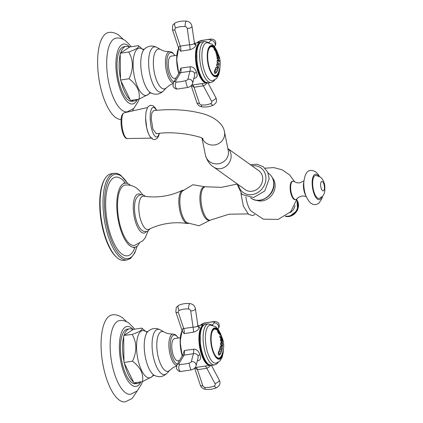 <?xml version="1.0" encoding="UTF-8"?>
<svg xmlns="http://www.w3.org/2000/svg" width="423" height="423" viewBox="0 0 423 423"><rect width="100%" height="100%" fill="white"/><g stroke="black" fill="none" stroke-linecap="round" stroke-linejoin="round"><path stroke-width="0.63" d="M292.986 181.203A9.311 3.511 -98.6 0 0 290.707 189.319A9.311 3.511 -98.6 0 0 294.482 199.238A9.311 3.511 81.4 0 0 295.762 199.624L295.249 199.698A9.311 3.511 -98.6 0 1 293.969 199.318A9.311 3.511 -98.6 0 1 290.12 187.812A9.311 3.511 -98.6 0 1 292.473 181.282L292.986 181.203A9.311 3.511 -98.6 0 1 294.265 181.589A9.311 3.511 81.4 0 1 294.339 181.647L296.92 182.789L299.77 182.873L303.873 180.928M245.89 196.753A16.259 6.134 81.4 0 0 250.987 210.977L263.333 219.162L278.138 219.431L290.765 211.696L297.258 198.387M210.231 220.172L209.189 220.325A16.878 6.366 81.4 0 1 206.868 219.632A16.878 6.366 -98.6 0 1 200.037 201.655A16.878 6.366 -98.6 0 1 204.156 186.95L205.197 186.797A16.878 6.366 -98.6 0 0 201.073 201.501A16.878 6.366 -98.6 0 0 207.91 219.474A16.878 6.366 81.4 0 0 210.231 220.172A16.878 6.366 81.4 0 0 210.95 219.939L229.007 214.218L247.973 213.911M205.197 186.797A16.878 6.366 -98.6 0 1 205.953 186.802L221.499 187.331L236.827 184.137M205.15 186.802L192.83 184.74L182.17 191.238A16.878 6.366 -98.6 0 0 180.325 207.503A16.878 6.366 -98.6 0 0 186.829 222.657A16.878 6.366 81.4 0 0 186.918 222.715L199.022 225.782L210.178 220.177M182.355 190.361C170.099 196.209 157.25 198.149 143.809 196.172A16.878 6.366 -98.6 0 0 138.86 209.898A16.878 6.366 -98.6 0 0 145.766 228.848A16.878 6.366 81.4 0 0 148.806 229.314C161.068 223.466 173.916 221.525 187.352 223.503A16.878 6.366 81.4 0 1 185.792 222.81A16.878 6.366 -98.6 0 1 179.051 205.816A16.878 6.366 -98.6 0 1 182.355 190.361A16.878 6.366 -98.6 0 1 183.08 190.133L183.127 190.123M187.352 223.503A16.878 6.366 81.4 0 0 188.113 223.503L188.161 223.497M140.938 194.723A19.781 7.461 -98.6 0 0 133.277 207.883A19.781 7.461 -98.6 0 0 141.451 232.259A19.781 7.461 81.4 0 0 146.49 231.545M142.815 194.924L139.532 190.673L136.729 188.24C133.472 185.871 129.755 184.793 125.568 184.994A30.546 11.527 -98.6 0 0 117.742 211.209A30.546 11.527 -98.6 0 0 130.147 244.182A30.546 11.527 81.4 0 0 134.673 245.377L142.842 240.756L145.105 237.959L148.224 230.799M130.474 185.38A32.407 12.225 81.4 0 0 129.417 184.518A32.407 12.225 -98.6 0 0 125.044 183.175A32.407 12.225 -98.6 0 0 117.034 211.31A32.407 12.225 -98.6 0 0 130.168 245.948A32.407 12.225 81.4 0 0 134.71 247.265A32.407 12.225 81.4 0 0 139.252 243.558M125.382 183.143A39.767 15.001 81.4 0 0 121.142 178.781A39.767 15.001 -98.6 0 0 105.634 205.033A39.767 15.001 -98.6 0 0 122.067 254.154A39.767 15.001 81.4 0 0 135.043 247.196M114.057 173.34A43.77 16.513 -98.6 0 0 103.365 211.479A43.77 16.513 -98.6 0 0 121.089 258.104A43.77 16.513 81.4 0 0 127.106 259.902L124.209 260.341A43.77 16.513 81.4 0 1 118.186 258.543A43.77 16.513 -98.6 0 1 116.991 257.591A43.77 16.513 -98.6 0 1 101.351 219.521A43.77 16.513 -98.6 0 1 105.068 178.538A43.77 16.513 -98.6 0 1 111.154 173.779L114.057 173.34C116.299 173.039 118.53 173.689 120.74 175.291L127.746 183.571M116.991 257.591L116.32 257.004A43.024 16.233 -98.6 0 1 100.949 219.585A43.024 16.233 -98.6 0 1 104.603 179.294A43.024 16.233 -98.6 0 1 104.835 178.924M227.865 148.605A11.643 10.12 -54.4 0 1 231.143 155.992A11.643 10.12 -54.4 0 1 225.094 166.926A11.643 10.12 -54.4 0 1 213.705 167.064L245.271 189.668A11.643 10.12 -54.4 0 0 256.661 189.53A11.643 10.12 -54.4 0 0 262.709 178.596A11.643 10.12 -54.4 0 0 258.828 170.739L227.854 148.558M202.866 138.966L202.866 138.966C204.896 137.544 176.751 130.141 156.33 133.747L152.915 129.195L151.228 118.715L151.836 112.983L153.586 110.63C170.506 108.796 186.115 109.61 200.417 113.084C211.971 115.616 223.265 122.908 224.454 131.733A11.643 11.014 -11.4 0 1 224.661 133.673A11.643 11.014 -11.4 0 1 215.444 144.788A11.643 11.014 -11.4 0 1 202.363 138.601M152.269 138.147A15.535 4.664 -96.8 0 1 145.607 118.07M295.762 199.624A9.311 3.511 81.4 0 0 296.93 198.799L298.273 197.462L301.763 196.023L304.618 196.113L306.247 196.674M305.861 195.659A9.311 3.511 -98.6 0 1 303.804 182.017M317.467 197.985A11.643 4.394 -98.6 0 1 312.719 185.131A11.643 4.394 -98.6 0 1 315.944 175.423L320.126 176.925C322.68 178.934 324.24 181.916 324.811 185.871L324.806 191.254C323.505 195.082 324.383 195.336 319.407 198.376A11.643 4.394 81.4 0 1 317.467 197.985M220.177 337.966A22.509 19.574 -54.4 0 0 219.685 336.095A21.716 6.921 -0.7 0 1 220.05 336.301L220.552 336.946A21.848 6.964 -0.7 0 1 221.002 337.247A21.848 6.964 -0.7 0 1 221.467 337.612L221.61 337.427A21.716 6.921 -0.7 0 1 221.779 337.596A22.509 19.574 125.6 0 1 222.477 340.605L222.318 341.662L221.329 339.5A22.53 11.5 157.4 0 1 220.996 340.647L220.949 341.118A22.625 7.212 179.3 0 0 220.584 340.912A22.509 19.574 -54.4 0 0 220.441 339.521A22.345 7.128 -16.5 0 0 221.118 338.49L221.113 338.426A22.657 19.696 -54.4 0 0 221.07 338.215L220.996 338.083A22.128 7.054 179.3 0 0 220.822 337.966L220.542 338.173A22.223 7.085 179.3 0 0 220.177 337.966M219.69 336.126A21.673 6.911 -0.7 0 1 220.018 336.306L220.52 336.951A21.811 6.953 -0.7 0 1 221.43 337.617L221.61 337.427M221.615 337.475A21.673 6.911 -0.7 0 1 221.742 337.602A22.472 19.543 125.6 0 1 222.445 340.61L222.302 341.668M221.329 339.5L221.298 339.5A22.493 11.479 157.4 0 1 220.959 340.652L220.996 340.647M220.917 341.123L220.959 340.652M220.51 338.178L220.785 337.972L220.51 338.178M221.329 338.31L221.271 338.389A22.625 19.67 125.6 0 1 221.467 339.331L221.499 339.325C221.938 340.742 222.175 340.938 222.218 339.918A22.567 19.622 -54.4 0 0 222.027 338.971L221.969 338.839A22.128 7.054 179.3 0 0 221.329 338.31L221.308 338.384A22.662 19.707 125.6 0 1 221.499 339.325M222.123 340.6L222.218 339.918M222.186 339.923C222.144 340.943 221.906 340.748 221.467 339.331M217.808 331.579L218.554 332.393A19.744 6.297 -0.7 0 1 219.019 332.7A19.744 6.297 -0.7 0 1 219.5 333.081L219.437 332.822A19.421 6.192 -0.7 0 1 219.6 332.991A22.509 19.574 125.6 0 1 221.393 336.507A22.361 8.529 161.7 0 1 221.403 336.935A21.795 18.39 -148.7 0 0 221.097 336.364L220.959 335.851A22.599 19.648 -54.4 0 0 220.23 334.27L220.082 334.048A20.299 6.472 179.3 0 0 219.786 333.805L219.817 334.022A22.662 19.701 125.6 0 1 219.955 334.302L220.251 334.741A20.79 6.631 -0.7 0 1 220.351 334.82A22.641 19.685 125.6 0 1 220.547 335.254A20.997 6.694 179.3 0 0 220.193 334.984A20.997 6.694 179.3 0 0 219.796 334.72A22.641 19.685 -54.4 0 0 219.606 334.286A20.79 6.631 -0.7 0 1 219.727 334.366L219.727 334.138A22.662 19.701 -54.4 0 0 219.59 333.863L219.262 333.424A20.299 6.472 179.3 0 0 219.072 333.303L219.019 333.699A20.627 6.578 179.3 0 0 218.643 333.493A22.509 19.574 -54.4 0 0 217.427 331.378A19.342 6.165 -0.7 0 1 217.808 331.579L218.517 332.399A19.701 6.282 -0.7 0 1 219.458 333.086L219.437 332.822M219.072 333.303L219.019 333.699M220.822 337.966L220.542 338.173M221.552 346.59C220.24 343.989 220.32 342.445 221.789 341.958C222.535 341.298 223.37 347.791 221.552 346.59L221.985 346.728M221.34 341.821L221.789 341.958A22.662 19.707 125.6 0 0 221.71 340.917M220.721 348.409L220.145 348.806A21.647 6.9 179.3 0 0 219.775 348.605A22.509 19.574 -54.4 0 0 220.304 346.226A22.255 7.096 -0.7 0 1 220.674 346.426L220.965 347.315A22.118 7.054 -0.7 0 1 221.377 347.59A22.118 7.054 -0.7 0 1 221.811 347.928L222.228 347.558A22.255 7.096 -0.7 0 1 222.398 347.727A22.509 19.574 125.6 0 1 221.869 350.107A21.647 6.9 179.3 0 0 221.7 349.937L221.567 349.028A21.837 6.964 179.3 0 0 221.134 348.689A21.837 6.964 179.3 0 0 220.721 348.409L220.547 348.383M220.182 349.61A21.43 6.831 -0.7 0 1 220.769 350.001A21.43 6.831 -0.7 0 1 221.345 350.456L221.594 350.302A21.525 6.863 -0.7 0 1 221.763 350.471A22.509 19.574 125.6 0 1 220.832 353.089C220.018 354.707 219.288 355.341 218.638 354.987C218.078 354.474 218.115 353.342 218.739 351.592A22.509 19.574 -54.4 0 0 219.669 348.975A21.525 6.863 -0.7 0 1 220.039 349.176L220.145 349.615A21.388 6.821 -0.7 0 1 221.308 350.461L221.594 350.302M219.505 332.938A19.379 6.176 -0.7 0 1 219.558 332.996A22.472 19.543 125.6 0 1 221.356 336.512A22.324 8.513 161.7 0 1 221.372 336.872M219.786 333.805L219.78 334.027A22.625 19.67 125.6 0 1 219.918 334.307L219.955 334.302M220.483 335.206A22.604 19.654 125.6 0 0 220.314 334.826A20.748 6.615 -0.7 0 0 220.214 334.746L219.918 334.307M218.982 333.705L219.035 333.313L218.982 333.705M217.459 331.421A19.299 6.155 -0.7 0 1 217.766 331.584M221.578 350.329A21.488 6.853 -0.7 0 1 221.726 350.477A22.472 19.543 125.6 0 1 220.795 353.094L219.051 355.087L218.638 354.987M220.298 346.247A22.213 7.08 -0.7 0 1 220.637 346.432L220.928 347.32A22.081 7.038 -0.7 0 1 221.779 347.933L222.228 347.558M220.817 334.857A15.18 5.726 81.4 0 0 217.036 329.147A15.18 5.726 -98.6 0 0 214.947 328.523A15.18 5.726 -98.6 0 0 211.241 341.747A15.18 5.726 -98.6 0 0 217.385 357.916A15.18 5.726 81.4 0 0 219.474 358.54A15.18 5.726 81.4 0 0 223.212 350.757M221.441 336.052L220.399 333.298L218.157 329.279L215.471 326.53L210.368 325.07A19.278 7.276 -98.6 0 0 205.52 341.715A19.278 7.276 -98.6 0 0 213.34 362.421A19.278 7.276 81.4 0 0 216.116 363.188L219.965 360.999L222.313 356.89L223.46 349.435M184.322 350.545A4.468 1.687 81.4 0 1 184.037 355.14L178.961 363.727A2.126 0.825 -18.5 0 0 179.833 364.467A19.744 7.688 -18.5 0 0 189.24 363.05A2.126 0.825 -18.5 0 0 191.312 361.707L193.385 353.702L182.625 355.357L184.322 350.545L193.66 349.202C196.716 349.234 198.799 351.122 199.91 354.855C201.316 358.265 200.539 360.269 197.573 360.867L197.292 360.93M198.297 325.81L199.571 327.391C198.63 329.628 196.589 331.225 193.454 332.187L184.116 333.625L182.139 330.77L182.339 330.331M194.881 367.894L197.483 369.723L206.794 368.253A4.267 1.052 68 0 0 205.187 366.064M195.992 367.45A4.468 1.687 81.4 0 1 197.483 369.723L202.86 385.792A2.126 1.782 -149.4 0 0 204.896 387.368A19.744 16.592 -149.4 0 0 214.302 385.95A2.126 1.782 -149.4 0 0 215.006 383.624L206.794 368.253C208.782 367.375 210.088 366.265 210.712 364.917M197.795 325.9L198.509 325.874L197.842 325.372L197.715 326.064C196.832 326.715 195.278 327.079 193.057 327.169A4.33 0.74 -96.3 0 1 193.454 332.187M197.842 325.372L195.41 308.663A3.728 1.671 171.7 0 1 195.273 309.261A3.728 1.671 -8.3 0 1 190.694 310.942L193.057 327.169L183.709 328.539C182.789 328.428 182.329 329.253 182.334 331.019A2.586 2.353 118.6 0 1 182.387 331.114M178.961 363.727A3.728 3.13 -149.4 0 0 176.84 365.086L176.449 368.544C177.686 370.701 179.193 371.669 180.981 371.447L191.286 369.903C191.667 369.839 195.696 368.496 196.008 365.895L198.112 357.752L198.08 355.875C197.229 354.13 195.664 353.406 193.385 353.702A4.267 0.666 88.9 0 0 193.66 349.202M180.272 337.744L174.599 338.601A11.231 4.235 81.4 0 0 172.991 339.896A11.231 4.235 81.4 0 0 172.542 352.713A11.231 4.235 81.4 0 0 177.951 360.814L179.511 360.576M133.494 381.948L124.441 363.436A27.606 10.416 -98.6 0 0 133.494 381.948L133.959 382.9L142.488 381.615C143.794 374.112 140.468 367.307 132.499 361.2C137.031 351.576 136.92 342.656 132.177 334.434C140.029 331.621 143.249 329.501 141.832 328.084L146.522 332.145M141.832 328.084L133.303 329.374L124.098 335.423L132.177 334.434M124.098 335.423A27.606 10.416 -98.6 0 1 129.517 328.84A27.606 10.416 -98.6 0 1 132.854 329.67M134.72 382.783A27.606 10.416 81.4 0 0 137.75 383.434L135.635 383.751A27.606 10.416 81.4 0 1 131.839 382.614A27.606 10.416 -98.6 0 1 120.661 353.21A27.606 10.416 -98.6 0 1 127.402 329.157L129.517 328.84M123.96 361.237A27.606 10.416 -98.6 0 1 123.664 336.972L123.976 362.485L124.441 363.436M123.976 362.485L132.499 361.2M123.648 335.719L123.664 336.972M153.026 375.259L152.185 376.629L142.488 381.615M137.75 383.434A27.606 10.416 81.4 0 0 140.452 381.921M134.525 329.189L133.293 327.465L128.846 323.05C125.451 320.84 122.342 320.021 119.519 320.592A37.25 14.054 -98.6 0 0 110.456 353.083A37.25 14.054 -98.6 0 0 125.536 392.729A37.25 14.054 81.4 0 0 130.628 394.262L137.2 390.974L141.71 383.767L142.429 381.62M137.115 391.053L132.124 398.508L125.282 401.85A43.955 16.582 81.4 0 1 119.233 400.047A43.955 16.582 -98.6 0 1 101.435 353.221A43.955 16.582 -98.6 0 1 112.169 314.918C115.209 314.31 118.604 315.225 122.358 317.662L126.667 321.744M219.659 348.996A21.488 6.853 -0.7 0 1 220.002 349.181L220.039 349.176M220.145 349.615L220.002 349.181M219.072 351.799L219.109 351.793A22.583 19.638 125.6 0 0 219.41 351.042L219.373 351.048A22.546 19.606 125.6 0 1 219.072 351.799L218.892 353.528L219.632 354.062M219.569 350.905A20.901 6.662 -0.7 0 1 220.98 351.925L220.965 352.169A22.567 19.622 -54.4 0 1 220.663 352.919L219.696 354.056L218.929 353.522L219.109 351.793M222.191 347.563L221.779 347.933L222.191 347.563M222.218 347.584A22.213 7.08 -0.7 0 1 222.361 347.732A22.472 19.543 125.6 0 1 221.842 350.075M220.108 348.811L220.684 348.415M221.515 346.596C222.942 345.951 223.021 344.407 221.752 341.964L221.324 341.826M221.689 345.512C223.201 346.12 222.012 342.276 221.816 343.016C220.922 342.556 220.88 343.386 221.689 345.512L221.657 345.512C220.848 343.407 220.891 342.572 221.784 343.021M221.816 343.016L221.388 342.868M217.639 54.884L217.639 55.006A22.625 19.67 125.6 0 1 217.898 56.032L218.046 56.248A22.197 7.075 -0.7 0 1 218.321 56.465L218.458 56.243A22.096 7.043 -0.7 0 1 218.696 56.476A22.509 19.574 125.6 0 1 219.082 58.543A22.488 7.17 179.3 0 0 218.913 58.374L218.532 57.602A22.414 7.149 179.3 0 0 218.099 57.269A22.414 7.149 179.3 0 0 217.612 56.941L217.353 57.248A22.488 7.17 179.3 0 0 216.988 57.042A22.509 19.574 -54.4 0 0 216.602 54.979A22.096 7.043 -0.7 0 1 216.983 55.191L217.401 55.81A22.197 7.075 -0.7 0 1 217.766 56.048L217.803 55.931A22.662 19.707 -54.4 0 0 217.544 54.911L217.417 54.683A21.837 6.964 179.3 0 0 217.052 54.445L216.851 54.678A21.964 7.001 179.3 0 0 216.47 54.467A22.509 19.574 -54.4 0 0 215.804 52.447A21.266 6.779 -0.7 0 1 216.174 52.648L216.692 53.335A21.462 6.842 -0.7 0 1 217.179 53.658A21.462 6.842 -0.7 0 1 217.612 53.991L217.729 53.774A21.266 6.779 -0.7 0 1 217.898 53.943A22.509 19.574 125.6 0 1 218.564 55.968A21.964 7.001 179.3 0 0 218.326 55.736L217.972 55.106A21.837 6.964 179.3 0 0 217.697 54.89L217.676 55.001A22.662 19.701 125.6 0 1 217.935 56.026M215.815 52.478A21.229 6.768 -0.7 0 1 216.137 52.653L216.655 53.34A21.42 6.831 -0.7 0 1 217.575 53.996L217.729 53.774M217.745 53.827A21.229 6.768 -0.7 0 1 217.861 53.948A22.472 19.543 125.6 0 1 218.511 55.915M218.458 56.243L218.284 56.471A22.16 7.064 -0.7 0 0 218.009 56.254L217.898 56.032M218.458 56.285A22.059 7.032 -0.7 0 1 218.659 56.481A22.472 19.543 125.6 0 1 219.04 58.501M217.322 57.253L217.581 56.946L217.322 57.253M216.608 55.006A22.059 7.032 -0.7 0 1 216.946 55.196L216.983 55.191M217.803 55.931L217.729 56.053A22.16 7.064 -0.7 0 0 217.364 55.815L216.946 55.196M217.612 56.941L217.353 57.248M217.047 71.402C216.148 73.042 215.381 73.681 214.736 73.322C214.181 72.825 214.255 71.688 214.953 69.906A22.509 19.574 -54.4 0 0 215.984 67.273A21.266 6.779 -0.7 0 1 216.359 67.479L216.491 67.913A21.155 6.747 -0.7 0 1 217.078 68.299A21.155 6.747 -0.7 0 1 217.655 68.753L217.914 68.605A21.266 6.779 -0.7 0 1 218.078 68.775A22.509 19.574 125.6 0 1 217.047 71.402L215.159 73.417M215.18 73.417L214.736 73.322M215.979 67.294A21.229 6.768 -0.7 0 1 216.322 67.484L216.454 67.918A21.118 6.731 -0.7 0 1 217.618 68.759L217.914 68.605M217.797 64.211C217.062 64.433 216.909 65.168 217.337 66.406A21.71 6.921 -0.7 0 1 218.104 66.987L218.48 66.575A21.911 6.985 -0.7 0 1 218.649 66.744A22.509 19.574 125.6 0 1 218.141 68.589A21.335 6.8 179.3 0 0 217.951 68.394L217.935 67.722A21.515 6.858 179.3 0 0 217.396 67.294A21.515 6.858 179.3 0 0 217.168 67.135C216.428 64.693 216.703 63.355 217.982 63.122A22.461 7.159 -0.7 0 1 218.215 63.281A22.461 7.159 -0.7 0 1 218.754 63.704L219.014 63.307A22.53 7.186 -0.7 0 1 219.183 63.476A22.509 19.574 125.6 0 1 218.871 65.718A22.16 7.064 179.3 0 0 218.696 65.549L218.606 64.788A22.282 7.101 -0.7 0 0 217.834 64.206L217.639 64.169M217.834 64.206C217.094 64.428 216.941 65.158 217.369 66.4A21.747 6.932 179.3 0 1 218.141 66.982L218.48 66.575M217.644 63.048L217.951 63.127A22.424 7.149 -0.7 0 1 218.723 63.709L219.014 63.307M219.273 61.784L217.85 61.991L217.422 62.541A22.488 7.17 179.3 0 0 217.052 62.34A22.509 19.574 -54.4 0 0 217.179 60.161A22.657 7.223 -0.7 0 1 217.549 60.367L217.972 60.843A22.641 19.685 -54.4 0 0 217.935 59.035A22.646 13.52 -170.9 0 0 217.829 58.892L217.517 58.987A22.641 7.217 179.3 0 0 217.152 58.786A22.509 19.574 -54.4 0 0 217.01 57.216A22.509 7.175 -0.7 0 1 217.38 57.417L217.824 58.385A22.625 13.504 9.1 0 1 218.31 59.061A22.625 13.504 9.1 0 1 219.262 60.727A22.509 19.574 125.6 0 1 219.273 61.784M215.624 50.03L214.836 49.465L215.048 50.263L216.433 52.341A22.239 14.382 151.2 0 1 216.518 52.727L214.403 49.581C213.848 48.476 213.816 48.095 214.313 48.449L217.427 52.849A22.509 19.574 125.6 0 1 217.655 53.346A21.399 1.496 173.1 0 0 217.274 53.266A22.456 20.738 -87.2 0 0 217.02 52.743L215.624 50.03M217.898 68.632A21.229 6.768 -0.7 0 1 218.041 68.78A22.472 19.543 125.6 0 1 217.01 71.413M215.291 70.112L215.328 70.107A22.583 19.638 125.6 0 0 215.661 69.351L215.624 69.356A22.546 19.606 125.6 0 1 215.291 70.112L215.048 71.852L215.788 72.386M214.033 48.328L214.313 48.449M215.122 49.565L214.836 49.465M217.829 58.892L217.517 58.987M217.66 63.043L217.951 63.127M219.764 68.314A15.18 5.726 81.4 0 1 216.021 76.098A15.18 5.726 81.4 0 1 213.938 75.474A15.18 5.726 -98.6 0 1 207.788 59.305A15.18 5.726 -98.6 0 1 211.495 46.081A15.18 5.726 -98.6 0 1 213.583 46.704A15.18 5.726 81.4 0 1 217.364 52.415M220.008 66.987L218.86 74.448L216.513 78.556L212.669 80.745A19.278 7.276 81.4 0 1 209.887 79.979A19.278 7.276 -98.6 0 1 202.067 59.273A19.278 7.276 -98.6 0 1 206.921 42.628L212.023 44.087L214.71 46.837L217.988 53.61M194.85 43.368L196.124 44.949C195.204 47.165 193.163 48.761 190.006 49.745L180.663 51.183L178.691 48.328L178.887 47.889M194.347 43.458L195.056 43.432L194.39 42.929L194.268 43.622C193.38 44.267 191.831 44.637 189.604 44.727A4.33 0.74 -96.3 0 1 190.006 49.745M180.87 68.103A4.468 1.687 81.4 0 1 180.584 72.698L175.513 81.285A2.126 0.825 -18.5 0 0 176.386 82.025A19.744 7.688 -18.5 0 0 185.787 80.608A2.126 0.825 -18.5 0 0 187.865 79.265L189.932 71.26L179.178 72.915L180.87 68.103L190.213 66.755C193.253 66.776 195.336 68.658 196.457 72.412C197.869 75.817 197.086 77.821 194.12 78.424L193.84 78.488M175.513 81.285A3.728 3.13 -149.4 0 0 173.393 82.644L172.996 86.102C174.234 88.259 175.746 89.227 177.528 89.004L187.833 87.461C188.214 87.397 192.243 86.054 192.56 83.453L194.665 75.31L194.628 73.428C193.776 71.688 192.211 70.964 189.932 71.26A4.267 0.666 88.9 0 0 190.213 66.755M191.434 85.451L194.035 87.281L203.341 85.811A4.267 1.052 68 0 0 201.734 83.622M192.544 85.007A4.468 1.687 81.4 0 1 194.035 87.281L199.407 103.349A2.126 1.782 -149.4 0 0 201.448 104.925A19.744 16.592 -149.4 0 0 210.85 103.508A2.126 1.782 -149.4 0 0 211.553 101.182L203.341 85.811C205.335 84.933 206.641 83.817 207.259 82.474M194.39 42.929L191.957 26.221A3.728 1.671 171.7 0 1 191.82 26.818A3.728 1.671 -8.3 0 1 187.246 28.5L189.604 44.727L180.261 46.096C179.341 45.985 178.881 46.81 178.887 48.576L178.892 48.624M176.825 55.302L171.151 56.159A11.231 4.235 81.4 0 0 169.544 57.454A11.231 4.235 81.4 0 0 169.094 70.271A11.231 4.235 81.4 0 0 174.498 78.366L176.058 78.133M130.041 99.505L120.989 80.994A27.606 10.416 -98.6 0 0 130.041 99.505L130.506 100.457L139.035 99.172C140.346 91.664 137.015 84.859 129.052 78.757C133.578 69.134 133.472 60.214 128.724 51.992C136.581 49.179 139.802 47.059 138.379 45.642L143.074 49.703M138.379 45.642L129.856 46.932L120.195 53.277L128.724 51.992M120.65 52.981A27.606 10.416 -98.6 0 1 126.065 46.398A27.606 10.416 -98.6 0 1 129.406 47.228M131.267 100.341A27.606 10.416 81.4 0 0 134.297 100.986L132.182 101.309A27.606 10.416 81.4 0 1 128.386 100.172A27.606 10.416 -98.6 0 1 117.208 70.768A27.606 10.416 -98.6 0 1 123.95 46.715L126.065 46.398M120.507 78.794A27.606 10.416 -98.6 0 1 120.211 54.53L120.523 80.042L120.989 80.994M120.523 80.042L129.052 78.757M120.195 53.277L120.211 54.53M149.573 92.817L148.732 94.186L139.035 99.172M134.297 100.986A27.606 10.416 81.4 0 0 136.999 99.479M131.072 46.747L129.84 45.023L125.393 40.608C122.004 38.398 118.895 37.578 116.066 38.149A37.25 14.054 -98.6 0 0 107.003 70.641A37.25 14.054 -98.6 0 0 122.083 110.287A37.25 14.054 81.4 0 0 127.18 111.82L133.753 108.531L138.263 101.324L138.977 99.178M121.126 119.471A43.955 16.582 81.4 0 1 115.78 117.599A43.955 16.582 -98.6 0 1 97.983 70.778A43.955 16.582 -98.6 0 1 108.722 32.476C111.757 31.868 115.156 32.783 118.905 35.22L123.215 39.302M214.017 48.333L216.46 51.051M217.607 53.324A22.472 19.543 125.6 0 0 217.39 52.854L216.423 51.056M216.465 52.669A22.202 14.356 151.2 0 0 216.396 52.346L214.858 49.459M217.015 57.242A22.472 7.165 -0.7 0 1 217.343 57.422L217.787 58.39A22.583 13.483 9.1 0 1 218.273 59.067A22.583 13.483 9.1 0 1 219.23 60.732L219.262 60.727M217.385 62.546L217.819 61.996M217.179 60.188A22.62 7.212 -0.7 0 1 217.512 60.373L217.549 60.367M217.871 60.859L217.512 60.373M217.485 58.993L217.792 58.897L217.485 58.993M218.263 59.5L218.231 59.506A22.625 19.67 125.6 0 1 218.257 60.801L218.982 60.695A22.646 13.52 -170.9 0 0 218.342 59.622A22.646 13.52 -170.9 0 0 218.263 59.5A22.662 19.701 125.6 0 1 218.289 60.796L218.982 60.695M219.23 60.732A22.472 19.543 125.6 0 1 219.241 61.79M218.977 63.313L218.723 63.709L218.977 63.313M219.008 63.344A22.493 7.17 -0.7 0 1 219.146 63.482A22.472 19.543 125.6 0 1 218.839 65.687M218.448 66.58L218.104 66.987L218.448 66.58M218.474 66.607A21.874 6.974 -0.7 0 1 218.617 66.749A22.472 19.543 125.6 0 1 218.115 68.558M215.815 72.386L215.09 71.847L215.328 70.107M215.825 69.213A20.574 6.562 -0.7 0 1 217.232 70.234L217.216 70.477A22.567 19.622 -54.4 0 1 216.883 71.233L215.825 72.381M256.386 200.259A14.133 12.288 125.6 0 0 275.151 185.528A14.133 12.288 -54.4 0 0 272.438 177.845M127.503 183.476A42.654 16.09 81.4 0 0 121.11 176.042A42.654 16.09 -98.6 0 0 104.476 204.203A42.654 16.09 -98.6 0 0 122.099 256.893A42.654 16.09 81.4 0 0 136.967 246.249M251.013 198.107A15.159 13.182 125.6 0 0 265.845 197.932A15.159 13.182 125.6 0 0 273.723 183.688A15.159 13.182 -54.4 0 0 268.668 173.451C272.037 176.005 273.792 179.511 273.919 183.984C274.633 195.59 259.764 205.028 251.013 198.107L250.448 197.705M238.408 184.751A15.159 13.182 125.6 0 0 253.43 194.337A15.159 13.182 125.6 0 0 265.935 178.109A15.159 13.182 -54.4 0 0 251.96 165.821M213.705 167.064C209.877 164.764 207.122 160.803 205.441 155.183A11.643 11.014 -11.4 0 0 218.014 163.833A11.643 11.014 -11.4 0 0 228.468 152.507A11.643 11.014 -11.4 0 0 228.261 150.567L224.454 131.733M156.388 110.329A14.937 4.484 83.2 0 0 150.176 117.731A14.937 4.484 -96.8 0 0 153.808 134.572A14.937 4.484 -96.8 0 0 159.106 133.462M127.286 138.522A12.965 3.892 -96.8 0 1 121.729 121.771A12.965 3.892 83.2 0 1 124.23 112.788C121.998 113.708 120.936 116.817 121.047 122.115C121.063 130.675 124.499 139.4 127.286 138.522L151.133 138.162M321.617 197.102A12.891 4.865 81.4 0 1 317.477 199.17A12.891 4.865 -98.6 0 1 312.153 183.244A12.891 4.865 -98.6 0 1 317.181 174.736A12.891 4.865 81.4 0 1 318.434 175.989M322.569 190.688A4.769 1.798 -98.6 0 1 320.602 184.798A4.769 1.798 -98.6 0 1 322.458 181.652A4.769 1.798 81.4 0 1 324.43 187.542A4.769 1.798 81.4 0 1 322.569 190.688M289.871 212.637A8.233 7.159 -54.4 0 0 294.931 205.562M285.583 216.1A10.469 9.1 125.6 0 0 288.481 216.121A10.469 9.1 -54.4 0 0 296.835 200.391M296.92 200.042A10.469 9.1 -54.4 0 1 297.358 210.094A10.469 9.1 -54.4 0 1 289.02 216.507A10.469 9.1 125.6 0 1 285.282 216.29M215.011 355.103A14.636 5.52 81.4 0 0 217.078 357.451A14.636 5.52 81.4 0 0 221.446 355.865C225.406 346.622 224.132 338.162 217.623 330.495A14.636 5.52 81.4 0 0 216.735 329.707A14.636 5.52 81.4 0 0 211.696 333.128M218.31 358.413A14.9 5.621 81.4 0 0 218.606 358.392L217.898 358.498M217.623 330.495L216.655 329.633L214.165 328.92A14.9 5.621 81.4 0 0 213.869 328.988M223.386 349.884A15.831 5.975 81.4 0 1 217.232 358.561A15.831 5.975 -98.6 0 1 210.691 339.003A15.831 5.975 -98.6 0 1 216.867 328.555A15.831 5.975 81.4 0 1 221.234 335.64M218.242 362.379L216.951 363.828L214.54 364.938A20.769 7.836 81.4 0 1 211.685 364.081A20.769 7.836 -98.6 0 1 203.278 341.964A20.769 7.836 -98.6 0 1 208.349 323.865L212.642 325.218M211.606 365.382L208.423 364.452C204.6 361.258 201.935 355.124 200.417 346.056L200.232 332.885C201.607 328.623 200.587 326.482 205.414 324.309A20.769 7.836 81.4 0 0 200.343 342.403A20.769 7.836 81.4 0 0 208.751 364.526A20.769 7.836 81.4 0 0 211.606 365.382L214.54 364.938M202.791 325.943A20.114 7.588 81.4 0 0 201.612 327.428A20.114 7.588 81.4 0 0 200.312 348.055A20.114 7.588 81.4 0 0 208.618 364.589M198.096 325.694L204.092 324.79A20.489 7.73 81.4 0 0 201.163 327.153A20.489 7.73 81.4 0 0 200.338 350.535A20.489 7.73 81.4 0 0 210.205 365.308L195.156 367.576M182.139 330.77A20.489 7.73 81.4 0 0 182.376 355.722M212.362 325.007L214.26 322.865A2.126 0.825 -18.5 0 0 213.52 321.951A19.744 7.688 -18.5 0 0 204.119 323.368A2.126 0.825 -18.5 0 0 202.109 324.541A3.728 3.13 -149.4 0 0 200.439 325.34M202.109 324.541L201.76 325.144M197.715 326.064A1.491 1.274 -149.8 0 0 199.571 327.391M190.694 310.942A2.126 1.782 -149.4 0 0 188.579 309.039A19.744 16.592 -149.4 0 0 179.178 310.456A2.126 1.782 -149.4 0 0 178.337 312.465L183.709 328.539A4.468 1.687 -98.6 0 1 184.116 333.625M178.337 312.465A3.728 1.449 161.5 0 1 175.831 311.91L176.269 307.458L178.686 305.316A3.728 1.734 66 0 0 178.263 305.713A3.728 1.734 -114 0 0 179.178 310.456M182.123 330.717A20.114 7.588 81.4 0 0 182.239 355.949M198.08 355.875A1.491 0.545 160.7 0 1 199.91 354.855M202.86 385.792A3.728 1.449 161.5 0 1 200.354 385.237C201.285 387.611 203.024 388.975 205.562 389.334C209.591 389.72 213.351 389.144 216.846 387.611A3.728 1.734 66 0 1 214.302 385.95M215.006 383.624A3.728 1.184 -28.1 0 0 219.204 380.811A3.728 1.184 151.9 0 0 219.315 380.129L211.447 365.398M204.896 387.368A3.728 0.978 95.6 0 0 205.562 389.334M217.871 328.893L218.131 328.597A3.728 2.839 -138.3 0 0 218.532 325.916A3.728 2.839 41.7 0 0 214.26 322.865M204.119 323.368A3.728 0.545 -104.9 0 1 204.246 323.024L214.551 321.48C217.163 321.686 218.675 322.654 219.082 324.383C219.437 326.286 219.119 327.693 218.131 328.597M213.52 321.951A3.728 2.173 -90.8 0 1 214.551 321.48M178.226 338.051A14.858 5.605 81.4 0 0 176.1 335.624A14.858 5.605 81.4 0 0 170.305 345.432A14.858 5.605 81.4 0 0 176.444 363.785A14.858 5.605 81.4 0 0 177.327 364.266M176.412 366.075L173.303 367.492L169.887 370.183A20.135 7.598 81.4 0 1 165.102 370.506A20.135 7.598 -98.6 0 1 156.79 346.231A20.135 7.598 -98.6 0 1 164.129 332.018C166.53 333.435 169.528 334.096 173.123 334.001A16.011 6.038 81.4 0 0 168.989 347.701A16.011 6.038 81.4 0 0 175.492 365.023A16.011 6.038 81.4 0 0 176.587 365.588M160.417 329.903A22.895 8.64 -98.6 0 0 152.074 346.067A22.895 8.64 -98.6 0 0 161.517 373.673A22.895 8.64 81.4 0 0 166.963 373.303C163.31 376.851 159.159 377.57 154.506 375.455A23.043 8.693 81.4 0 1 153.734 374.979A23.043 8.693 -98.6 0 1 144.74 353.491A23.043 8.693 -98.6 0 1 147.881 331.521C151.698 328.126 155.881 327.587 160.417 329.903L164.129 332.018M146.141 331.822A23.884 9.01 81.4 0 0 145.861 331.616A23.884 9.01 -98.6 0 0 136.544 347.383A23.884 9.01 -98.6 0 0 146.411 376.888A23.884 9.01 81.4 0 0 152.751 375.677M133.108 329.501A30.287 11.426 81.4 0 0 131.167 327.751A30.287 11.426 -98.6 0 0 119.355 347.743A30.287 11.426 -98.6 0 0 131.87 385.157A30.287 11.426 81.4 0 0 140.933 381.847M180.981 371.447A3.728 2.173 -90.8 0 1 179.045 369.538A3.728 2.173 89.2 0 1 179.833 364.467M191.286 369.903A3.728 0.545 -104.9 0 1 190.223 367.851A3.728 0.545 75.1 0 1 189.24 363.05M191.312 361.707A3.728 3.326 14.5 0 1 195.939 364.155A3.728 3.326 -165.5 0 1 196.008 365.895M188.579 309.039A3.728 0.978 -84.4 0 1 189.441 304.026A3.728 0.978 95.6 0 1 189.969 303.592C192.941 304.068 194.754 305.76 195.41 308.663M211.558 72.661A14.636 5.52 81.4 0 0 213.626 75.008A14.636 5.52 81.4 0 0 217.998 73.422C221.953 64.18 220.679 55.72 214.17 48.053A14.636 5.52 81.4 0 0 213.287 47.265A14.636 5.52 81.4 0 0 208.243 50.681M214.17 48.053L213.203 47.191L210.712 46.477A14.9 5.621 81.4 0 0 210.421 46.546M214.858 75.971A14.9 5.621 81.4 0 0 215.159 75.95L214.445 76.055M217.787 53.198A15.831 5.975 81.4 0 0 213.414 46.107A15.831 5.975 -98.6 0 0 207.244 56.56A15.831 5.975 -98.6 0 0 213.784 76.119A15.831 5.975 81.4 0 0 219.934 67.442M201.961 41.866C197.134 44.04 198.154 46.181 196.78 50.443L196.97 63.614C198.482 72.682 201.152 78.815 204.97 82.009L208.158 82.934A20.769 7.836 81.4 0 1 205.303 82.083A20.769 7.836 81.4 0 1 196.891 59.96A20.769 7.836 81.4 0 1 201.961 41.866L204.896 41.422A20.769 7.836 -98.6 0 0 199.825 59.516A20.769 7.836 -98.6 0 0 208.238 81.639A20.769 7.836 81.4 0 0 211.093 82.496L213.499 81.385L214.794 79.936M199.339 43.5A20.114 7.588 81.4 0 0 198.16 44.986A20.114 7.588 81.4 0 0 196.859 65.607A20.114 7.588 81.4 0 0 205.171 82.147M194.643 43.252L200.645 42.348A20.489 7.73 81.4 0 0 197.71 44.711A20.489 7.73 81.4 0 0 196.891 68.092A20.489 7.73 81.4 0 0 206.752 82.866L191.704 85.134M194.268 43.622A1.491 1.274 -149.8 0 0 196.124 44.949M178.924 73.279A20.489 7.73 -98.6 0 1 178.691 48.328M194.628 73.428A1.491 0.545 160.7 0 1 196.457 72.412M199.407 103.349A3.728 1.449 161.5 0 1 196.906 102.794C197.837 105.163 199.571 106.533 202.115 106.892C206.138 107.278 209.898 106.702 213.393 105.168A3.728 1.734 66 0 1 210.85 103.508M211.553 101.182A3.728 1.184 -28.1 0 0 215.751 98.369A3.728 1.184 151.9 0 0 215.867 97.687L208 82.956M208.909 42.559L210.813 40.423A2.126 0.825 -18.5 0 0 210.067 39.508A19.744 7.688 -18.5 0 0 200.666 40.925A2.126 0.825 -18.5 0 0 198.662 42.099A3.728 3.13 -149.4 0 0 196.986 42.897M198.662 42.099L198.308 42.697M178.792 73.507A20.114 7.588 -98.6 0 1 178.67 48.275L172.378 29.467L172.822 25.015L175.233 22.874A3.728 1.734 66 0 0 174.815 23.265A3.728 1.734 -114 0 0 175.725 28.013A2.126 1.782 -149.4 0 0 174.884 30.022A3.728 1.449 161.5 0 1 172.378 29.467M174.884 30.022L180.261 46.096A4.468 1.687 -98.6 0 1 180.663 51.183M187.246 28.5A2.126 1.782 -149.4 0 0 185.126 26.596A19.744 16.592 -149.4 0 0 175.725 28.013M175.233 22.874C178.728 21.34 182.493 20.769 186.517 21.15A3.728 0.978 95.6 0 0 185.993 21.584A3.728 0.978 -84.4 0 0 185.126 26.596M187.865 79.265A3.728 3.326 14.5 0 1 192.491 81.713A3.728 3.326 -165.5 0 1 192.56 83.453M177.528 89.004A3.728 2.173 -90.8 0 1 175.593 87.096A3.728 2.173 89.2 0 1 176.386 82.025M185.787 80.608A3.728 0.545 75.1 0 0 186.77 85.409A3.728 0.545 -104.9 0 0 187.833 87.461M174.778 55.609A14.858 5.605 81.4 0 0 172.653 53.182A14.858 5.605 81.4 0 0 166.858 62.99A14.858 5.605 81.4 0 0 172.996 81.343A14.858 5.605 81.4 0 0 173.879 81.824M172.959 83.632L169.85 85.049L166.435 87.741A20.135 7.598 81.4 0 1 161.649 88.063A20.135 7.598 -98.6 0 1 153.343 63.788A20.135 7.598 -98.6 0 1 160.682 49.576C163.077 50.993 166.075 51.654 169.676 51.558A16.011 6.038 81.4 0 0 165.536 65.258A16.011 6.038 81.4 0 0 172.039 82.58A16.011 6.038 81.4 0 0 173.139 83.146M156.965 47.461A22.895 8.64 -98.6 0 0 148.621 63.624A22.895 8.64 -98.6 0 0 158.07 91.225A22.895 8.64 81.4 0 0 163.511 90.86C159.857 94.408 155.706 95.127 151.053 93.012A23.043 8.693 81.4 0 1 150.287 92.537A23.043 8.693 -98.6 0 1 141.287 71.048A23.043 8.693 -98.6 0 1 144.428 49.079C148.251 45.684 152.428 45.145 156.965 47.461L160.682 49.576M142.688 49.38A23.884 9.01 81.4 0 0 142.408 49.174A23.884 9.01 -98.6 0 0 133.092 64.941A23.884 9.01 -98.6 0 0 142.958 94.445A23.884 9.01 81.4 0 0 149.303 93.234M129.655 47.059A30.287 11.426 81.4 0 0 127.714 45.309A30.287 11.426 -98.6 0 0 115.902 65.301A30.287 11.426 -98.6 0 0 128.418 102.715A30.287 11.426 81.4 0 0 137.48 99.405M200.666 40.925A3.728 0.545 -104.9 0 1 200.793 40.582L211.103 39.038C213.715 39.244 215.222 40.211 215.635 41.94C215.984 43.844 215.667 45.25 214.683 46.155A3.728 2.839 -138.3 0 0 215.08 43.474A3.728 2.839 41.7 0 0 210.813 40.423M210.067 39.508A3.728 2.173 -90.8 0 1 211.103 39.038M201.448 104.925A3.728 0.978 95.6 0 0 202.115 106.892M294.778 181.943L289.512 174.836L282.241 169.877L273.76 167.587L264.978 168.201M254.789 214.662L252.621 215.545L248.65 214.45L243.32 206.08L240.967 193.517M145.338 196.394L144.661 195.849C142.974 194.575 141.028 194.437 138.818 195.442C136.328 197.636 134.99 200.349 134.805 203.579C133.451 212.843 136.788 226.781 142.213 230.503L143.683 231.302L146.215 231.593L148.055 230.91L150.202 228.653M133.509 247.756L134.71 247.265M125.044 183.175L123.754 183.064M137.174 246.091L134.773 253.028L130.527 258.464L127.106 259.902M105.068 178.538L104.603 179.294M268.103 173.049L268.668 173.451M236.79 183.593L242.035 194.501L253.631 197.525L264.75 191L269.197 178.749L267.643 171.997L263.397 166.821L257.237 164.219L250.347 164.663M205.441 155.183L202.051 138.411M156.632 110.308L155.341 107.976L153.205 105.856L150.683 105.29L149.007 105.924L147.537 107.5L146.02 111.989L145.602 118.022L146.76 128.069L148.536 133.917L150.149 136.962L153.004 139.405L154.781 139.616L157.102 138.458L158.625 136.005L159.349 133.441M147.5 107.558L124.23 112.788M322.5 196.261L321.903 198.688L318.736 203.442L315.939 204.621L313.475 204.521L310.921 203.331C306.083 198.657 303.698 191.778 303.777 182.699C305.29 168.211 311.095 169.602 315.722 171.78L318.186 174.318L319.524 176.534M285.25 216.312L289.327 216.602L297.633 210.168L296.93 200.005M221.446 355.865C220.431 357.594 219.484 358.434 218.606 358.392M214.165 328.92L213.451 329.031M205.414 324.309L208.349 323.865M182.123 330.728L175.831 311.91M182.08 330.596L180.103 341.8L182.218 355.986M182.789 354.908L176.84 365.086M194.638 368.137L200.354 385.237M216.846 387.611L219.262 385.469C220.214 383.714 220.23 381.932 219.315 380.129M200.375 325.35L201.623 324.208L204.246 323.024M173.123 334.001L175.719 334.847L178.406 338.025M169.887 370.183L166.963 373.303M152.671 375.74L154.511 375.46M147.886 331.516L146.046 331.791M178.686 305.316C182.181 303.783 185.94 303.212 189.969 303.592M217.998 73.422C216.978 75.151 216.031 75.992 215.159 75.95M210.712 46.477L210.004 46.588M204.896 41.422L209.189 42.776M208.158 82.934L211.093 82.496M191.185 85.695L196.906 102.794M178.628 48.153L176.65 59.352L178.77 73.544M186.517 21.15C189.493 21.626 191.307 23.318 191.957 26.221M179.336 72.465L173.393 82.644M169.676 51.558L172.267 52.399L174.958 55.582M166.435 87.741L163.511 90.86M149.219 93.293L151.064 93.018M144.433 49.068L142.593 49.348M133.668 108.611L132.579 110.911M196.922 42.908L198.17 41.766L200.793 40.582M214.419 46.451L214.683 46.155M215.867 97.687C216.777 99.49 216.761 101.271 215.809 103.027L213.393 105.168"/></g></svg>
